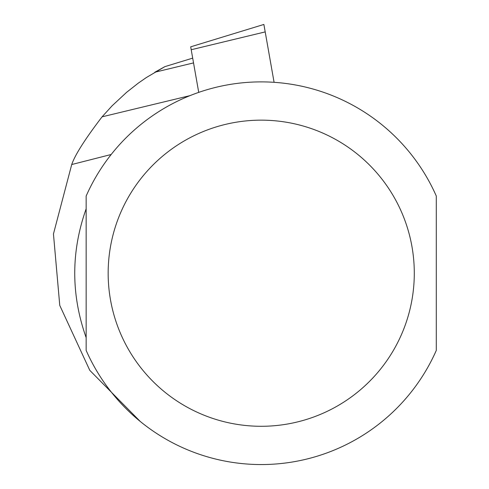 <?xml version="1.0" encoding="UTF-8"?>
<svg xmlns="http://www.w3.org/2000/svg" width="489" height="489" viewBox="0 0 489 489"><rect width="100%" height="100%" fill="white"/><g stroke="black" fill="none" stroke-linecap="round" stroke-linejoin="round"><path stroke-width="0.73" d="M193.534 62.904L154.824 72.231L164.909 66.626L146.425 77.494L138.277 83.142L126.59 92.335L112.073 105.832L102.067 116.834C85.141 138.992 75.025 154.891 71.724 164.53L53.454 233.956L59.768 305.417L89.799 370.362L140.239 421.445M111.186 154.493L71.724 164.53M86.156 273.223L86.156 350.411A191.327 191.327 0 0 0 436.292 350.411L436.292 196.028A191.327 191.327 0 0 0 86.156 196.028L86.156 273.223M86.156 337.648C70.942 294.696 70.942 251.743 86.156 208.791L86.156 337.648M436.292 337.648L436.292 208.791M198.73 92.384L191.211 49.737L265.197 31.901L274.084 82.323M265.197 31.901L263.883 24.45L190.698 46.822L191.211 49.737M190.038 95.624L102.067 116.834M436.292 196.028A191.327 191.327 0 0 0 86.156 196.028M108.161 273.223A153.063 153.063 0 0 0 337.758 405.778A153.063 153.063 0 0 0 337.758 140.661A153.063 153.063 0 0 0 108.161 273.223M164.909 66.62L192.69 58.13"/></g></svg>
